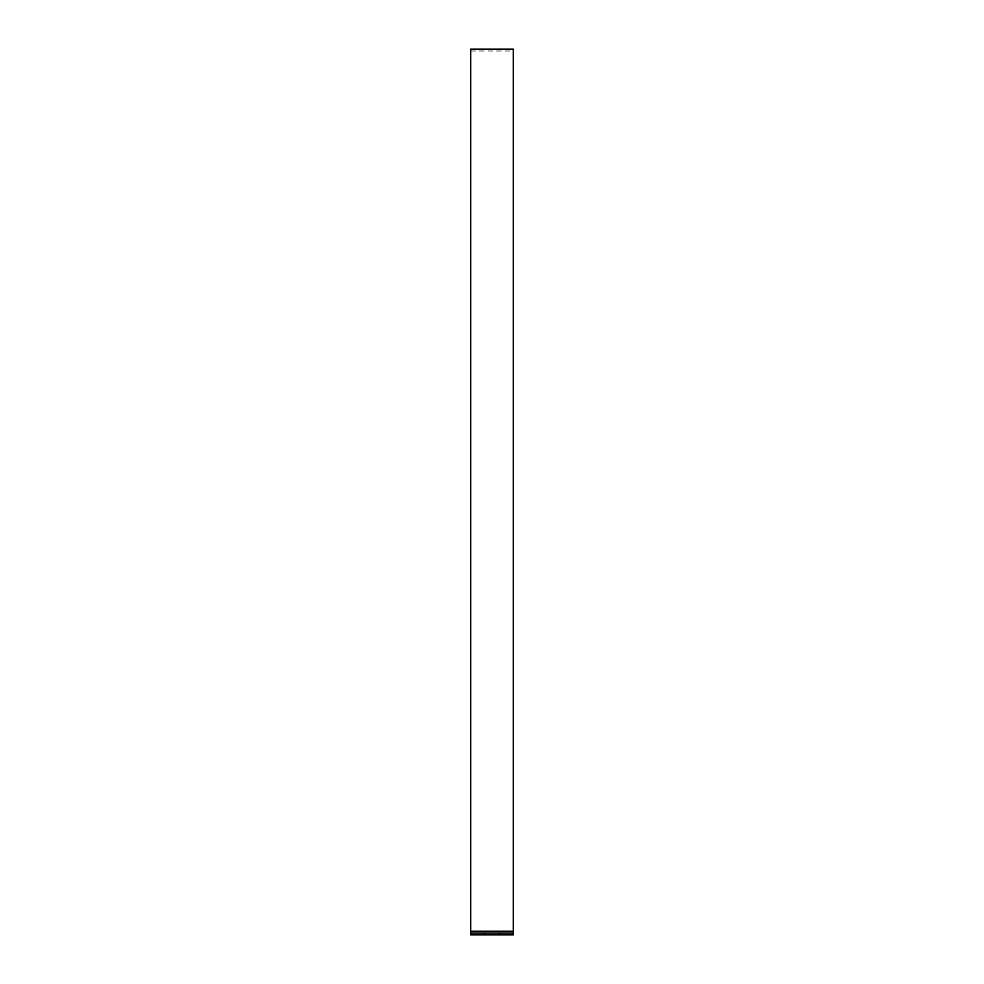 <?xml version="1.0" encoding="UTF-8"?>
<svg xmlns="http://www.w3.org/2000/svg" width="984" height="984" viewBox="0 0 984 984"><rect width="100%" height="100%" fill="white"/><g stroke="black" fill="none" stroke-linecap="round" stroke-linejoin="round"><path stroke-width="0.74" stroke-dasharray="4.92 3.69" d="M484.534 933.016L484.534 934.8L484.534 933.016L499.466 933.016L484.534 933.016L499.466 933.016L499.466 934.8L470.672 934.8L470.672 933.016L513.328 933.016L513.328 934.8L499.109 934.8L499.109 933.016M484.891 933.016L484.891 934.8L499.109 934.8M470.672 933.016L470.672 934.8L513.328 934.8L513.328 933.016L470.672 933.016L470.672 934.8L513.328 934.8L513.328 50.983L513.328 933.016L470.672 933.016L470.672 49.2M513.328 933.016L513.328 49.2M470.672 931.282L513.328 931.282M499.466 933.016L499.466 934.8M470.672 50.983L513.328 50.983"/><path stroke-width="1.48" d="M499.109 934.8L513.328 934.8L513.328 933.016L499.109 933.016L499.109 934.8L513.328 934.8L513.328 49.2L470.672 49.2L470.672 934.8L484.891 934.8L484.891 933.016L470.672 933.016L470.672 934.8L499.466 934.8M499.466 933.016L484.534 933.016M484.891 933.016L499.109 933.016M513.328 933.016L513.328 934.8M470.672 934.8L470.672 933.016M513.328 931.27L470.672 931.27"/></g></svg>
